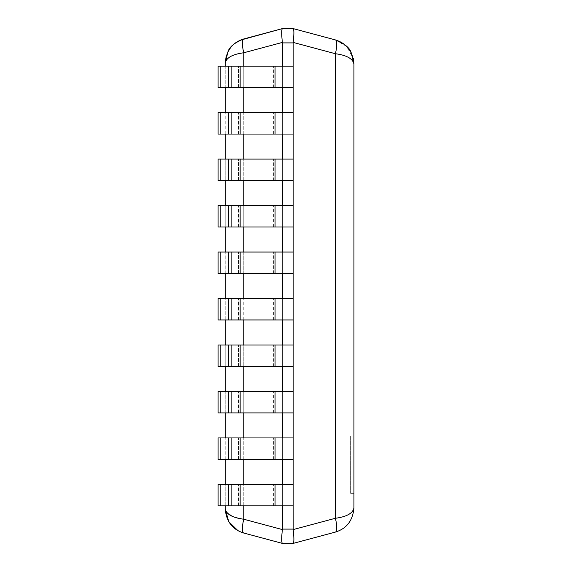 <?xml version="1.0" encoding="UTF-8"?>
<svg xmlns="http://www.w3.org/2000/svg" width="572" height="572" viewBox="0 0 572 572"><rect width="100%" height="100%" fill="white"/><g stroke="black" fill="none" stroke-linecap="round" stroke-linejoin="round"><path stroke-width="0.43" stroke-dasharray="2.86 2.15" d="M243.772 38.96A14.3 3.582 -105 0 0 243.772 52.767C232.482 54.261 226.305 57.715 225.225 63.127L225.225 508.873M225.225 505.862L225.225 484.412M225.225 459.387L225.225 437.938M225.225 412.912L225.225 391.462M225.225 366.438L225.225 344.988M225.225 319.962L225.225 298.512M225.225 273.488L225.225 252.037M225.225 227.012L225.225 205.562M225.225 180.537L225.225 159.088M225.225 134.062L225.225 112.612M225.225 87.587L225.225 66.138M226.133 511.726L232.854 516.58L243.772 519.233A14.3 3.582 -75 0 0 243.772 533.047L237.988 530.687M293.179 543.393C294.115 542.399 294.115 537.794 293.179 529.579L293.15 529.1L282.425 529.1L282.396 529.579C281.46 537.794 281.46 542.399 282.396 543.393M282.425 529.1L282.396 42.421L243.772 52.767L243.772 519.233L282.396 529.579M282.425 66.138L238.467 66.138L282.425 66.138L282.425 87.587L282.425 66.138L282.425 87.587L282.425 66.138L282.425 87.587L293.15 87.587L293.15 66.138L293.15 87.587L240.147 87.587L240.147 66.138L218.075 66.138L238.467 66.138L220.42 66.138L220.42 87.587L238.467 87.587L220.42 87.587L220.42 66.138L218.075 66.138L218.075 87.587L228.771 87.587L228.771 66.138M282.425 112.612L238.467 112.612L282.425 112.612L282.425 134.062L282.425 112.612L282.425 134.062L282.425 112.612L282.425 134.062L293.15 134.062L293.15 112.612L293.15 134.062L240.147 134.062L240.147 112.612L218.075 112.612L238.467 112.612L220.42 112.612L220.42 134.062L238.467 134.062L220.42 134.062L220.42 112.612L218.075 112.612L218.075 134.062L228.771 134.062L228.771 112.612M282.425 159.088L238.467 159.088L282.425 159.088L282.425 180.537L282.425 159.088L282.425 180.537L282.425 159.088L282.425 180.537L293.15 180.537L293.15 159.088L293.15 180.537L240.147 180.537L240.147 159.088L218.075 159.088L238.467 159.088L220.42 159.088L220.42 180.537L238.467 180.537L220.42 180.537L220.42 159.088L218.075 159.088L218.075 180.537L228.771 180.537L228.771 159.088M282.425 205.562L238.467 205.562L282.425 205.562L282.425 227.012L282.425 205.562L282.425 227.012L282.425 205.562L282.425 227.012L293.15 227.012L293.15 205.562L293.15 227.012L240.147 227.012L240.147 205.562L218.075 205.562L238.467 205.562L220.42 205.562L220.42 227.012L238.467 227.012L220.42 227.012L220.42 205.562L218.075 205.562L218.075 227.012L228.771 227.012L228.771 205.562M282.425 252.037L238.467 252.037L282.425 252.037L282.425 273.488L282.425 252.037L282.425 273.488L282.425 252.037L282.425 273.488L293.15 273.488L293.15 252.037L293.15 273.488L240.147 273.488L240.147 252.037L218.075 252.037L238.467 252.037L220.42 252.037L220.42 273.488L238.467 273.488L220.42 273.488L220.42 252.037L218.075 252.037L218.075 273.488L228.771 273.488L228.771 252.037M282.425 298.512L238.467 298.512L282.425 298.512L282.425 319.962L282.425 298.512L282.425 319.962L282.425 298.512L282.425 319.962L293.15 319.962L293.15 298.512L293.15 319.962L240.147 319.962L240.147 298.512L218.075 298.512L238.467 298.512L220.42 298.512L220.42 319.962L238.467 319.962L220.42 319.962L220.42 298.512L218.075 298.512L218.075 319.962L228.771 319.962L228.771 298.512M282.425 344.988L238.467 344.988L282.425 344.988L282.425 366.438L282.425 344.988L282.425 366.438L282.425 344.988L282.425 366.438L293.15 366.438L293.15 344.988L293.15 366.438L240.147 366.438L240.147 344.988L218.075 344.988L238.467 344.988L220.42 344.988L220.42 366.438L238.467 366.438L220.42 366.438L220.42 344.988L218.075 344.988L218.075 366.438L228.771 366.438L228.771 344.988M282.425 391.462L238.467 391.462L282.425 391.462L282.425 412.912L282.425 391.462L282.425 412.912L282.425 391.462L282.425 412.912L293.15 412.912L293.15 391.462L293.15 412.912L240.147 412.912L240.147 391.462L218.075 391.462L238.467 391.462L220.42 391.462L220.42 412.912L238.467 412.912L220.42 412.912L220.42 391.462L218.075 391.462L218.075 412.912L228.771 412.912L228.771 391.462M282.425 437.938L238.467 437.938L282.425 437.938L282.425 459.387L282.425 437.938L282.425 459.387L282.425 437.938L282.425 459.387L293.15 459.387L293.15 437.938L293.15 459.387L240.147 459.387L240.147 437.938L218.075 437.938L238.467 437.938L220.42 437.938L220.42 459.387L238.467 459.387L220.42 459.387L220.42 437.938L218.075 437.938L218.075 459.387L228.771 459.387L228.771 437.938M282.425 484.412L238.467 484.412L282.425 484.412L282.425 505.862L282.425 484.412L282.425 505.862L282.425 484.412L282.425 505.862L293.15 505.862L293.15 484.412L293.15 505.862L240.147 505.862L240.147 484.412L218.075 484.412L238.467 484.412L220.42 484.412L220.42 505.862L238.467 505.862L220.42 505.862L220.42 484.412L218.075 484.412L218.075 505.862L228.771 505.862L228.771 484.412M226.133 56.464L227.692 52.295M230.53 47.726L234.541 43.651M235.6 42.843L240.261 40.183M282.396 28.607C281.46 29.601 281.46 34.206 282.396 42.421M293.15 529.1L293.179 42.421C294.115 34.206 294.115 29.601 293.179 28.607M293.15 28.6L282.425 28.6M293.15 543.4L282.425 543.4M335.392 39.918L346.689 46.489L353.303 58.544M335.378 532.089A14.3 3.582 75 0 0 335.378 518.275C346.668 516.781 352.845 513.327 353.925 507.915L353.925 64.085C352.845 58.673 346.668 55.219 335.378 53.725A14.3 3.582 105 0 0 335.378 39.911M353.925 416.967L353.925 455.333M350.35 436.15L350.35 493.35L350.35 436.15M228.771 505.862L240.147 505.862M238.467 505.862L273.38 505.862L238.467 505.862L238.467 484.412L238.467 505.862M293.15 484.412L293.15 505.862L293.15 484.412L275.053 484.412L275.053 505.862M240.147 484.412L275.053 484.412M228.771 459.387L240.147 459.387M238.467 459.387L273.38 459.387L238.467 459.387L238.467 437.938L238.467 459.387M293.15 437.938L293.15 459.387L293.15 437.938L275.053 437.938L275.053 459.387M240.147 437.938L275.053 437.938M228.771 412.912L240.147 412.912M238.467 412.912L273.38 412.912L238.467 412.912L238.467 391.462L238.467 412.912M293.15 391.462L293.15 412.912L293.15 391.462L275.053 391.462L275.053 412.912M240.147 391.462L275.053 391.462M228.771 366.438L240.147 366.438M238.467 366.438L273.38 366.438L238.467 366.438L238.467 344.988L238.467 366.438M293.15 344.988L293.15 366.438L293.15 344.988L275.053 344.988L275.053 366.438M240.147 344.988L275.053 344.988M228.771 319.962L240.147 319.962M238.467 319.962L273.38 319.962L238.467 319.962L238.467 298.512L238.467 319.962M293.15 298.512L293.15 319.962L293.15 298.512L275.053 298.512L275.053 319.962M240.147 298.512L275.053 298.512M228.771 273.488L240.147 273.488M238.467 273.488L273.38 273.488L238.467 273.488L238.467 252.037L238.467 273.488M293.15 252.037L293.15 273.488L293.15 252.037L275.053 252.037L275.053 273.488M240.147 252.037L275.053 252.037M228.771 227.012L240.147 227.012M238.467 227.012L273.38 227.012L238.467 227.012L238.467 205.562L238.467 227.012M293.15 205.562L293.15 227.012L293.15 205.562L275.053 205.562L275.053 227.012M240.147 205.562L275.053 205.562M228.771 180.537L240.147 180.537M238.467 180.537L273.38 180.537L238.467 180.537L238.467 159.088L238.467 180.537M293.15 159.088L293.15 180.537L293.15 159.088L275.053 159.088L275.053 180.537M240.147 159.088L275.053 159.088M228.771 134.062L240.147 134.062M238.467 134.062L273.38 134.062L238.467 134.062L238.467 112.612L238.467 134.062M293.15 112.612L293.15 134.062L293.15 112.612L275.053 112.612L275.053 134.062M240.147 112.612L275.053 112.612M228.771 87.587L240.147 87.587M238.467 87.587L273.38 87.587L238.467 87.587L238.467 66.138L238.467 87.587M293.15 66.138L293.15 87.587L293.15 66.138L275.053 66.138L275.053 87.587M240.147 66.138L275.053 66.138M282.425 87.587L293.15 87.587M282.425 134.062L293.15 134.062M282.425 180.537L293.15 180.537M282.425 227.012L293.15 227.012M282.425 273.488L293.15 273.488M282.425 319.962L293.15 319.962M282.425 366.438L293.15 366.438M282.425 412.912L293.15 412.912M282.425 459.387L293.15 459.387M282.425 505.862L293.15 505.862M243.772 505.862L243.772 484.412M243.772 459.387L243.772 437.938M243.772 412.912L243.772 391.462M243.772 366.438L243.772 344.988M243.772 319.962L243.772 298.512M243.772 273.488L243.772 252.037M243.772 227.012L243.772 205.562M243.772 180.537L243.772 159.088M243.772 134.062L243.772 112.612M243.772 87.587L243.772 66.138M293.15 42.9L282.425 42.9M293.179 529.579L335.378 518.275L335.378 53.725L293.179 42.421M273.38 505.862L273.38 484.412L273.38 505.862M231.124 505.862L231.124 484.412M273.38 459.387L273.38 437.938L273.38 459.387M231.124 459.387L231.124 437.938M273.38 412.912L273.38 391.462L273.38 412.912M231.124 412.912L231.124 391.462M273.38 366.438L273.38 344.988L273.38 366.438M231.124 366.438L231.124 344.988M273.38 319.962L273.38 298.512L273.38 319.962M231.124 319.962L231.124 298.512M273.38 273.488L273.38 252.037L273.38 273.488M231.124 273.488L231.124 252.037M273.38 227.012L273.38 205.562L273.38 227.012M231.124 227.012L231.124 205.562M273.38 180.537L273.38 159.088L273.38 180.537M231.124 180.537L231.124 159.088M273.38 134.062L273.38 112.612L273.38 134.062M231.124 134.062L231.124 112.612M273.38 87.587L273.38 66.138L273.38 87.587M231.124 87.587L231.124 66.138M353.925 493.35L350.35 493.35M353.925 378.95L350.35 378.95"/><path stroke-width="0.86" d="M237.988 530.687L228.771 521.714L225.225 508.873C226.305 521.514 232.482 529.572 243.772 533.04L282.425 543.4L243.772 533.04A14.3 3.582 -75 0 1 243.772 519.233C232.482 517.739 226.305 514.285 225.225 508.873L225.225 505.862M225.225 484.412L225.225 459.387M225.225 437.938L225.225 412.912M225.225 391.462L225.225 366.438M225.225 344.988L225.225 319.962M225.225 298.512L225.225 273.488M225.225 252.037L225.225 227.012M225.225 205.562L225.225 180.537M225.225 159.088L225.225 134.062M225.225 112.612L225.225 87.587M225.225 66.138L225.225 63.127C226.305 57.708 232.482 54.254 243.772 52.767A14.3 3.582 -105 0 1 243.772 38.96C232.482 42.428 226.305 50.486 225.225 63.127L226.133 56.464M225.225 508.873L226.133 511.726M282.396 543.393C281.46 542.399 281.46 537.794 282.396 529.579L282.425 505.862M293.179 28.607L335.378 39.911A14.3 3.582 105 0 1 335.378 53.725C346.668 55.212 352.845 58.666 353.925 64.085C352.845 51.444 346.668 43.386 335.378 39.911L293.179 28.607C294.115 29.601 294.115 34.206 293.179 42.421L293.15 42.9L282.425 42.9L282.396 42.421C281.46 34.206 281.46 29.601 282.396 28.607L243.772 38.96C234.684 42.6 229.422 46.861 227.971 51.73L225.225 63.12M282.425 42.9L282.425 66.138M282.425 87.587L282.425 112.612M282.425 134.062L282.425 159.088M282.425 180.537L282.425 205.562M282.425 227.012L282.425 252.037M282.425 273.488L282.425 298.512M282.425 319.962L282.425 344.988M282.425 366.438L282.425 391.462M282.425 412.912L282.425 437.938M282.425 459.387L282.425 484.412M282.396 28.607L240.261 40.183M227.692 52.295L230.53 47.726M234.541 43.651L235.6 42.843M293.15 28.6L282.425 28.6M293.15 42.9L293.15 66.138L240.147 66.138L240.147 87.587L218.075 87.587L218.075 66.138L228.771 66.138L228.771 87.587M240.147 87.587L293.15 87.587L293.15 112.612L240.147 112.612L240.147 134.062L218.075 134.062L218.075 112.612L228.771 112.612L228.771 134.062M240.147 134.062L293.15 134.062L293.15 159.088L240.147 159.088L240.147 180.537L218.075 180.537L218.075 159.088L228.771 159.088L228.771 180.537M240.147 180.537L293.15 180.537L293.15 205.562L240.147 205.562L240.147 227.012L218.075 227.012L218.075 205.562L228.771 205.562L228.771 227.012M240.147 227.012L293.15 227.012L293.15 252.037L240.147 252.037L240.147 273.488L218.075 273.488L218.075 252.037L228.771 252.037L228.771 273.488M240.147 273.488L293.15 273.488L293.15 298.512L240.147 298.512L240.147 319.962L218.075 319.962L218.075 298.512L228.771 298.512L228.771 319.962M240.147 319.962L293.15 319.962L293.15 344.988L240.147 344.988L240.147 366.438L218.075 366.438L218.075 344.988L228.771 344.988L228.771 366.438M240.147 366.438L293.15 366.438L293.15 391.462L240.147 391.462L240.147 412.912L218.075 412.912L218.075 391.462L228.771 391.462L228.771 412.912M240.147 412.912L293.15 412.912L293.15 437.938L240.147 437.938L240.147 459.387L218.075 459.387L218.075 437.938L228.771 437.938L228.771 459.387M240.147 459.387L293.15 459.387L293.15 484.412L240.147 484.412L240.147 505.862L218.075 505.862L218.075 484.412L228.771 484.412L228.771 505.862M240.147 505.862L293.15 505.862L293.179 529.579C294.115 537.794 294.115 542.399 293.179 543.393L282.425 543.4M335.378 532.089L293.179 543.393L335.378 532.089C346.668 528.614 352.845 520.556 353.925 507.915C352.845 513.327 346.668 516.781 335.378 518.275A14.3 3.582 75 0 1 335.378 532.089C346.668 528.614 352.845 520.556 353.925 507.915L353.925 64.085L353.303 58.544M228.771 66.138L240.147 66.138M293.15 87.587L293.15 66.138M228.771 112.612L240.147 112.612M293.15 134.062L293.15 112.612M228.771 159.088L240.147 159.088M293.15 180.537L293.15 159.088M228.771 205.562L240.147 205.562M293.15 227.012L293.15 205.562M228.771 252.037L240.147 252.037M293.15 273.488L293.15 252.037M228.771 298.512L240.147 298.512M293.15 319.962L293.15 298.512M228.771 344.988L240.147 344.988M293.15 366.438L293.15 344.988M228.771 391.462L240.147 391.462M293.15 412.912L293.15 391.462M228.771 437.938L240.147 437.938M293.15 459.387L293.15 437.938M228.771 484.412L240.147 484.412M293.15 505.862L293.15 484.412M282.396 529.579L243.772 519.233L243.772 505.862M243.772 484.412L243.772 459.387M243.772 437.938L243.772 412.912M243.772 391.462L243.772 366.438M243.772 344.988L243.772 319.962M243.772 298.512L243.772 273.488M243.772 252.037L243.772 227.012M243.772 205.562L243.772 180.537M243.772 159.088L243.772 134.062M243.772 112.612L243.772 87.587M243.772 66.138L243.772 52.767L282.396 42.421M293.15 529.1L282.425 529.1M293.179 42.421L335.378 53.725L335.378 518.275L293.179 529.579M275.053 87.587L275.053 66.138M231.124 66.138L231.124 87.587M275.053 134.062L275.053 112.612M231.124 112.612L231.124 134.062M275.053 180.537L275.053 159.088M231.124 159.088L231.124 180.537M275.053 227.012L275.053 205.562M231.124 205.562L231.124 227.012M275.053 273.488L275.053 252.037M231.124 252.037L231.124 273.488M275.053 319.962L275.053 298.512M231.124 298.512L231.124 319.962M275.053 366.438L275.053 344.988M231.124 344.988L231.124 366.438M275.053 412.912L275.053 391.462M231.124 391.462L231.124 412.912M275.053 459.387L275.053 437.938M231.124 437.938L231.124 459.387M275.053 505.862L275.053 484.412M231.124 484.412L231.124 505.862M335.378 39.918C344.466 43.558 349.728 47.819 351.179 52.688L353.925 64.078"/></g></svg>
